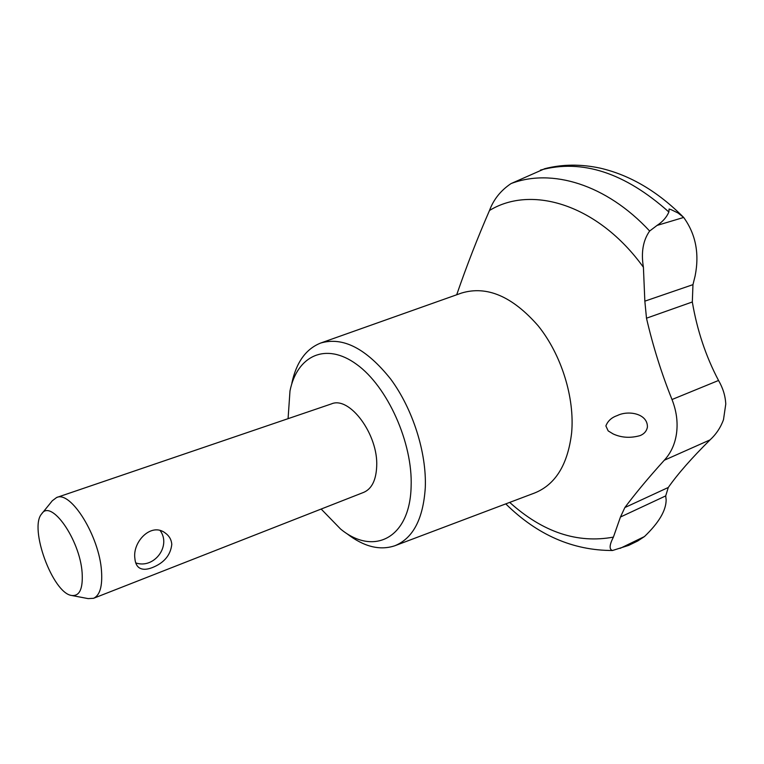 <?xml version="1.0" encoding="UTF-8"?>
<svg xmlns="http://www.w3.org/2000/svg" width="764" height="764" viewBox="0 0 764 764"><rect width="100%" height="100%" fill="white"/><g stroke="black" fill="none" stroke-linecap="round" stroke-linejoin="round"><path stroke-width="1.15" d="M544.808 168.682L511.068 183.57C500.802 190.427 493.611 199.404 489.495 210.492C477.634 237.7 466.699 265.796 456.691 294.77M668.28 487.48L665.711 495.903L666.151 499.914C666.065 510.581 658.826 522.796 644.444 536.567L637.759 540.969L628.667 545.391L612.499 550.5C609.061 549.44 609.357 544.971 613.406 537.111L620.454 517.027L624.856 507.554L668.28 487.48C677.783 473.919 691.716 458.047 710.071 439.873C716.221 434.181 720.691 427.439 723.498 419.646L725.771 404.07C725.351 395.886 722.945 388.026 718.542 380.472C705.869 356.454 697.121 330.296 692.318 301.981L692.967 284.647L695.125 275.919C699.547 253.581 695.727 234.09 683.675 217.444L683.436 217.205C657.785 191.458 630.052 175.099 600.237 168.147C580.841 163.973 562.275 164.174 544.541 168.748M683.436 217.205L677.993 212.975L671.461 209.813L669.092 209.011L668.872 212.02C666.6 217.31 662.646 221.78 657.03 225.428L649.648 231.034C643.04 240.393 640.967 252.464 643.412 267.247L644.845 301.159L692.967 284.647M644.845 301.159L646.487 318.196C653.01 346.293 661.509 373.395 672.005 399.524C676.446 410.822 677.974 421.986 676.579 433.007C675.137 443.817 671.04 452.89 664.308 460.224C648.665 477.51 635.514 493.286 624.856 507.554M664.308 460.224L710.071 439.873M613.148 433.942C621.466 437.753 630.453 438.307 640.117 435.604C644.253 433.895 646.678 431.039 647.414 427.047C647.748 413.458 628.142 410.067 617.293 415.568C611.63 417.478 607.829 420.926 605.881 425.92L608.173 430.896L613.148 433.942M72.026 595.548L88.137 598.613L93.533 598.308L363.788 492.331C371.801 488.817 376.098 480.126 376.7 466.26C378.333 434.592 349.559 395.79 331.404 403.908L56.622 497.507L52.305 500.754L41.982 513.504M171.795 544.36C170.582 555.17 164.079 562.925 152.294 567.604C146.593 569.82 142.152 569.829 138.972 567.623C136.584 565.818 135.228 562.753 134.884 558.427C132.353 541.8 151.444 521.831 165.473 533.176C169.302 535.984 171.413 539.718 171.795 544.36M93.533 598.308C99.874 595.395 102.529 586.351 101.516 571.147C99.396 536.404 70.832 490.402 56.622 497.507M82.12 572.608C79.895 539.556 50.921 498.462 41.638 513.924C28.87 528.01 52.649 592.94 71.491 595.452C79.571 596.474 83.114 588.863 82.12 572.608M321.166 509.044L340.524 528.974C373.367 556.23 409.962 538.61 411.118 486.601C412.904 443.024 387.568 386.584 356.673 364.39C325.789 341.747 297.043 355.699 289.986 390.948L288.076 418.662M672.005 399.524L718.542 380.472M347.009 533.75C363.893 546.766 379.851 550.768 394.864 545.744C413.095 538.295 423.237 518.909 425.29 487.585C426.704 452.699 412.799 408.95 390.681 379.078C366.29 348.508 342.95 336.494 320.641 343.055C305.944 348.919 296.346 362.27 291.858 383.117M657.03 225.428L683.675 217.444M509.693 502.397C542.784 532.183 577.355 543.758 613.406 537.111M620.139 548.361L644.444 536.567M620.454 517.027L665.711 495.903M394.864 545.744L534.733 492.952C555.504 484.548 567.805 464.569 571.615 433.026C574.891 397.939 561.483 354.744 538.19 325.836C512.396 296.337 486.849 285.411 461.542 293.051L320.641 343.055M643.412 267.247C598.193 204.571 531.649 184.573 489.495 210.492M646.487 318.196L692.318 301.981M668.872 212.02C624.847 172.702 582.025 158.731 540.434 170.095M649.648 231.034C606.158 184.067 551.455 168.128 511.068 183.57M505.768 503.887C537.293 534.972 572.866 550.51 612.499 550.5M138.972 567.623L138.446 567.203M135.744 562.906C154.013 569.237 171.489 546.069 160.211 530.646"/></g></svg>
